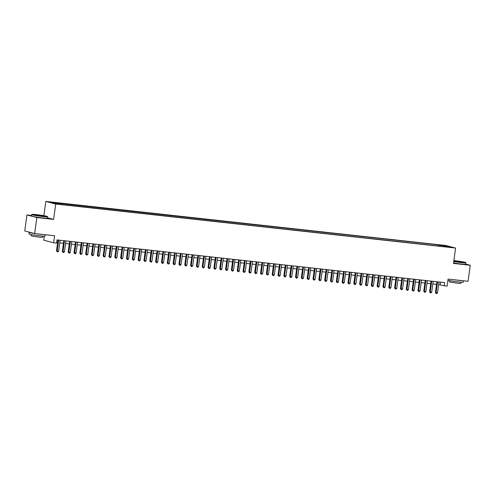<?xml version="1.0" encoding="UTF-8"?>
<svg xmlns="http://www.w3.org/2000/svg" width="495" height="495" viewBox="0 0 495 495"><rect width="100%" height="100%" fill="white"/><g stroke="black" fill="none" stroke-linecap="round" stroke-linejoin="round"><path stroke-width="0.74" d="M59.703 204.367L56.795 203.86L59.703 204.367M44.296 236.208L43.752 240.211L53.652 242.804L56.566 243.125L57.005 239.92L444.652 282.602L444.213 285.807L447.127 286.122L448.093 279.081L468.06 281.278L470.25 265.271L465.758 264.095M31.525 215.461L26.94 214.96L24.75 230.967L34.65 233.56L36.847 217.553L53.602 219.396L55.712 204.027L45.806 201.434L43.857 215.672M55.712 204.027L455.598 248.057L445.692 245.458L45.806 201.434M26.94 214.96L36.847 217.553M449.219 246.993L452.034 247.488L449.188 247.24M440.104 246.188L439.869 245.26L437.995 244.771L51.059 202.455L55.124 203.519L63.41 204.713L443.768 246.597M439.869 245.26L446.28 245.965L450.345 247.036L443.935 246.331M53.652 242.804L54.617 235.756L34.65 233.56M455.598 248.057L453.488 263.427L470.25 265.271M438.669 284.582L444.213 285.807M56.653 242.525L57.63 242.63M59.771 242.866L63.459 243.274M65.6 243.509L69.288 243.917M71.428 244.153L75.116 244.555M77.257 244.79L80.945 245.198M83.086 245.433L86.774 245.842M88.914 246.077L92.608 246.479M94.743 246.72L98.437 247.123M100.578 247.358L104.266 247.766M106.406 248.001L110.094 248.41M112.235 248.645L115.923 249.047M118.064 249.282L121.751 249.69M123.892 249.926L127.58 250.334M129.721 250.569L133.409 250.977M135.55 251.213L139.237 251.615M141.378 251.85L145.066 252.258M147.207 252.493L150.901 252.902M153.035 253.137L156.729 253.539M158.87 253.78L162.558 254.183M164.699 254.418L168.387 254.826M170.528 255.061L174.215 255.47M176.356 255.705L180.044 256.107M182.185 256.342L185.873 256.75M188.013 256.985L191.701 257.394M193.842 257.629L197.53 258.037M199.671 258.272L203.358 258.675M205.499 258.91L209.193 259.318M211.328 259.553L215.022 259.962M217.163 260.197L220.85 260.599M222.991 260.84L226.679 261.242M228.82 261.478L232.508 261.886M234.649 262.121L238.336 262.529M240.477 262.765L244.165 263.167M246.306 263.402L249.994 263.81M252.134 264.045L255.822 264.454M257.963 264.689L261.651 265.097M263.792 265.332L267.486 265.735M269.62 265.97L273.314 266.378M275.455 266.613L279.143 267.022M281.284 267.257L284.971 267.659M287.112 267.9L290.8 268.302M292.941 268.538L296.629 268.946M298.77 269.181L302.457 269.589M304.598 269.825L308.286 270.227M310.427 270.462L314.115 270.87M316.256 271.105L319.943 271.514M322.084 271.749L325.778 272.157M327.913 272.392L331.607 272.795M333.748 273.03L337.435 273.438M339.576 273.673L343.264 274.082M345.405 274.317L349.093 274.719M351.233 274.96L354.921 275.362M357.062 275.597L360.75 276.006M362.891 276.241L366.578 276.649M368.719 276.884L372.407 277.287M374.548 277.522L378.236 277.93M380.377 278.165L384.071 278.574M386.205 278.809L389.899 279.217M392.04 279.452L395.728 279.854M397.869 280.09L401.556 280.498M403.697 280.733L407.385 281.141M409.526 281.377L413.214 281.779M415.354 282.02L419.042 282.422M421.183 282.657L424.871 283.066M427.012 283.301L430.7 283.709M432.84 283.944L436.528 284.347M440.556 282.15L440.197 284.755M437.834 245.941L437.995 244.771M57.469 203.16L57.63 203.798M445.921 246.547L446.28 245.965M53.602 219.396L47.545 217.806M436.887 281.748L435.414 292.502L436.083 292.675L437.568 281.822M437.543 292.836L436.788 293.566L436.206 293.504L436.083 292.675L437.543 292.836L439.028 281.983M436.206 293.504L435.414 292.502M453.773 261.348A7.895 0.446 7.8 0 0 461.204 262.393A7.895 0.446 7.8 0 0 465.758 262.579A7.895 0.446 7.8 0 0 454.676 260.679A7.895 0.446 7.8 0 0 453.878 260.599M465.758 262.579L465.925 262.802A8.093 0.458 -172.2 0 1 465.931 262.826A8.093 0.458 -172.2 0 1 461.26 262.604A8.093 0.458 -172.2 0 1 453.748 261.552M459.57 261.966L454.033 261.014L460.158 261.657L461.847 262.084L459.57 261.966M461.334 262.115L454.515 261.181M463.475 280.776L463.283 282.169A8.093 0.458 -172.2 0 1 458.611 281.946A8.093 0.458 -172.2 0 1 447.932 280.257M462.243 280.64A8.093 0.458 -172.2 0 1 458.828 280.343A8.093 0.458 -172.2 0 1 454.342 279.768M460.993 282.175L460.833 283.332A5.829 0.328 -172.2 0 1 457.473 283.171A5.829 0.328 -172.2 0 1 449.293 281.748L449.448 280.591M465.931 262.826L465.739 264.237A8.093 0.458 -172.2 0 1 461.068 264.014A8.093 0.458 -172.2 0 1 453.556 262.963M42.96 216.34A7.895 0.446 7.8 0 0 47.508 216.532A7.895 0.446 7.8 0 0 36.426 214.632A7.895 0.446 7.8 0 0 31.884 214.391A7.895 0.446 7.8 0 0 42.96 216.34M47.508 216.532L47.675 216.748A8.093 0.458 -172.2 0 1 47.681 216.779A8.093 0.458 -172.2 0 1 43.009 216.556A8.093 0.458 -172.2 0 1 31.649 214.583A8.093 0.458 -172.2 0 1 31.661 214.558L31.884 214.391M41.326 215.913L35.782 214.966L41.908 215.603L43.597 216.037L41.326 215.913M43.09 216.061L36.265 215.127M45.224 234.723L45.033 236.115A8.093 0.458 -172.2 0 1 40.361 235.898A8.093 0.458 -172.2 0 1 29.001 233.918L29.217 232.322A8.093 0.458 -172.2 0 1 29.595 232.235M43.999 234.587A8.093 0.458 -172.2 0 1 40.584 234.296A8.093 0.458 -172.2 0 1 36.098 233.72M42.743 236.127L42.589 237.284A5.829 0.328 -172.2 0 1 39.223 237.124A5.829 0.328 -172.2 0 1 31.043 235.7L31.197 234.543M47.681 216.779L47.489 218.184A8.093 0.458 -172.2 0 1 42.818 217.967A8.093 0.458 -172.2 0 1 31.457 215.987L31.649 214.583M34.093 233.411A8.093 0.458 -172.2 0 1 29.217 232.322M431.058 281.104L429.586 291.858L430.254 292.031L431.739 281.179M431.714 292.192L430.959 292.922L430.378 292.861L430.254 292.031L431.714 292.192L433.199 281.339M430.378 292.861L429.586 291.858M425.23 280.461L423.757 291.215L424.425 291.394L425.91 280.541M425.879 291.549L425.131 292.285L424.549 292.217L424.425 291.394L425.879 291.549L427.371 280.702M424.549 292.217L423.757 291.215M419.401 279.824L417.929 290.571L418.597 290.751L420.082 279.898M420.051 290.912L419.302 291.642L418.721 291.58L418.597 290.751L420.051 290.912L421.542 280.059M418.721 291.58L417.929 290.571M413.572 279.18L412.1 289.934L412.768 290.107L414.253 279.254M414.222 290.268L413.474 290.998L412.892 290.936L412.768 290.107L414.222 290.268L415.713 279.415M412.892 290.936L412.1 289.934M407.744 278.537L406.271 289.29L406.94 289.464L408.425 278.611M408.394 289.625L407.645 290.361L407.057 290.293L406.94 289.464L408.394 289.625L409.879 278.772M407.057 290.293L406.271 289.29M401.909 277.899L400.436 288.647L401.111 288.826L402.596 277.973M402.565 288.987L401.816 289.717L401.228 289.649L401.111 288.826L402.565 288.987L404.05 278.134M401.228 289.649L400.436 288.647M396.08 277.256L394.608 288.01L395.276 288.183L396.767 277.33M396.736 288.344L395.981 289.074L395.4 289.012L395.276 288.183L396.736 288.344L398.221 277.491M395.4 289.012L394.608 288.01M390.252 276.612L388.779 287.366L389.447 287.539L390.939 276.686M390.908 287.7L390.153 288.43L389.571 288.368L389.447 287.539L390.908 287.7L392.393 276.847M389.571 288.368L388.779 287.366M384.423 275.969L382.951 286.723L383.619 286.896L385.104 276.049M385.079 287.057L384.324 287.793L383.743 287.725L383.619 286.896L385.079 287.057L386.564 276.204M383.743 287.725L382.951 286.723M378.595 275.331L377.122 286.079L377.79 286.259L379.275 275.406M379.25 286.419L378.496 287.149L377.914 287.088L377.79 286.259L379.25 286.419L380.735 275.567M377.914 287.088L377.122 286.079M372.766 274.688L371.293 285.442L371.962 285.615L373.447 274.762M373.422 285.776L372.667 286.506L372.085 286.444L371.962 285.615L373.422 285.776L374.907 274.923M372.085 286.444L371.293 285.442M366.937 274.044L365.465 284.798L366.133 284.971L367.618 274.119M367.587 285.132L366.838 285.863L366.257 285.801L366.133 284.971L367.587 285.132L369.078 274.279M366.257 285.801L365.465 284.798M361.109 273.401L359.636 284.155L360.304 284.334L361.789 273.481M361.758 284.489L361.01 285.225L360.428 285.157L360.304 284.334L361.758 284.489L363.25 273.642M360.428 285.157L359.636 284.155M355.28 272.764L353.807 283.511L354.476 283.691L355.961 272.838M355.93 283.852L355.181 284.582L354.599 284.52L354.476 283.691L355.93 283.852L357.421 272.999M354.599 284.52L353.807 283.511M349.451 272.12L347.979 282.874L348.647 283.047L350.132 272.194M350.101 283.208L349.352 283.938L348.765 283.876L348.647 283.047L350.101 283.208L351.586 272.355M348.765 283.876L347.979 282.874M343.617 271.477L342.144 282.23L342.818 282.404L344.303 271.551M344.272 282.565L343.524 283.301L342.936 283.233L342.818 282.404L344.272 282.565L345.757 271.712M342.936 283.233L342.144 282.23M337.788 270.839L336.315 281.587L336.984 281.766L338.475 270.913M338.444 281.927L337.689 282.657L337.107 282.589L336.984 281.766L338.444 281.927L339.929 271.074M337.107 282.589L336.315 281.587M331.959 270.196L330.487 280.95L331.155 281.123L332.646 270.27M332.615 281.284L331.86 282.014L331.279 281.952L331.155 281.123L332.615 281.284L334.1 270.431M331.279 281.952L330.487 280.95M326.131 269.552L324.658 280.306L325.326 280.479L326.818 269.627M326.787 280.64L326.032 281.37L325.45 281.308L325.326 280.479L326.787 280.64L328.272 269.787M325.45 281.308L324.658 280.306M320.302 268.909L318.829 279.663L319.498 279.836L320.983 268.989M320.958 279.997L320.203 280.733L319.621 280.665L319.498 279.836L320.958 279.997L322.443 269.144M319.621 280.665L318.829 279.663M314.474 268.271L313.001 279.019L313.669 279.199L315.154 268.346M315.129 279.359L314.375 280.09L313.793 280.028L313.669 279.199L315.129 279.359L316.614 268.507M313.793 280.028L313.001 279.019M308.645 267.628L307.172 278.382L307.841 278.555L309.326 267.702M309.295 278.716L308.546 279.446L307.964 279.384L307.841 278.555L309.295 278.716L310.786 267.863M307.964 279.384L307.172 278.382M302.816 266.984L301.344 277.738L302.012 277.912L303.497 267.059M303.466 278.072L302.717 278.803L302.136 278.741L302.012 277.912L303.466 278.072L304.957 267.22M302.136 278.741L301.344 277.738M296.988 266.341L295.515 277.095L296.183 277.274L297.668 266.421M297.637 277.429L296.889 278.165L296.307 278.097L296.183 277.274L297.637 277.429L299.129 266.582M296.307 278.097L295.515 277.095M291.159 265.704L289.686 276.458L290.355 276.631L291.84 265.778M291.809 276.792L291.06 277.522L290.472 277.46L290.355 276.631L291.809 276.792L293.294 265.939M290.472 277.46L289.686 276.458M285.324 265.06L283.852 275.814L284.526 275.987L286.011 265.134M285.98 276.148L285.231 276.878L284.644 276.816L284.526 275.987L285.98 276.148L287.465 265.295M284.644 276.816L283.852 275.814M279.496 264.417L278.023 275.171L278.691 275.344L280.182 264.491M280.151 275.505L279.397 276.241L278.815 276.173L278.691 275.344L280.151 275.505L281.636 264.652M278.815 276.173L278.023 275.171M273.667 263.779L272.194 274.527L272.863 274.706L274.354 263.854M274.323 274.867L273.568 275.597L272.986 275.529L272.863 274.706L274.323 274.867L275.808 264.014M272.986 275.529L272.194 274.527M267.838 263.136L266.366 273.89L267.034 274.063L268.525 263.21M268.494 274.224L267.739 274.954L267.158 274.892L267.034 274.063L268.494 274.224L269.979 263.371M267.158 274.892L266.366 273.89M262.01 262.492L260.537 273.246L261.205 273.419L262.69 262.567M262.666 273.58L261.911 274.31L261.329 274.249L261.205 273.419L262.666 273.58L264.151 262.727M261.329 274.249L260.537 273.246M256.181 261.849L254.708 272.603L255.377 272.776L256.862 261.929M256.837 272.937L256.082 273.673L255.5 273.605L255.377 272.776L256.837 272.937L258.322 262.084M255.5 273.605L254.708 272.603M250.352 261.212L248.88 271.959L249.548 272.139L251.033 261.286M251.002 272.3L250.253 273.03L249.672 272.968L249.548 272.139L251.002 272.3L252.493 261.447M249.672 272.968L248.88 271.959M244.524 260.568L243.051 271.322L243.719 271.495L245.204 260.642M245.174 271.656L244.425 272.386L243.843 272.324L243.719 271.495L245.174 271.656L246.665 260.803M243.843 272.324L243.051 271.322M238.695 259.925L237.223 270.678L237.891 270.852L239.376 259.999M239.345 271.012L238.596 271.749L238.015 271.681L237.891 270.852L239.345 271.012L240.836 260.16M238.015 271.681L237.223 270.678M232.867 259.281L231.394 270.035L232.062 270.214L233.547 259.361M233.516 270.375L232.768 271.105L232.18 271.037L232.062 270.214L233.516 270.375L235.001 259.522M232.18 271.037L231.394 270.035M227.032 258.644L225.559 269.398L226.234 269.571L227.719 258.718M227.688 269.732L226.939 270.462L226.351 270.4L226.234 269.571L227.688 269.732L229.173 258.879M226.351 270.4L225.559 269.398M221.203 258L219.731 268.754L220.399 268.927L221.89 258.074M221.859 269.088L221.104 269.818L220.523 269.756L220.399 268.927L221.859 269.088L223.344 258.235M220.523 269.756L219.731 268.754M215.375 257.357L213.902 268.111L214.57 268.284L216.061 257.431M216.03 268.445L215.276 269.181L214.694 269.113L214.57 268.284L216.03 268.445L217.515 257.592M214.694 269.113L213.902 268.111M209.546 256.719L208.073 267.467L208.742 267.647L210.233 256.794M210.202 267.807L209.447 268.538L208.865 268.469L208.742 267.647L210.202 267.807L211.687 256.954M208.865 268.469L208.073 267.467M203.717 256.076L202.245 266.83L202.913 267.003L204.398 256.15M204.373 267.164L203.618 267.894L203.037 267.832L202.913 267.003L204.373 267.164L205.858 256.311M203.037 267.832L202.245 266.83M197.889 255.432L196.416 266.186L197.084 266.36L198.569 255.507M198.544 266.52L197.79 267.251L197.208 267.189L197.084 266.36L198.544 266.52L200.029 255.667M197.208 267.189L196.416 266.186M192.06 254.789L190.587 265.543L191.256 265.716L192.741 254.869M192.71 265.877L191.961 266.613L191.379 266.545L191.256 265.716L192.71 265.877L194.201 255.024M191.379 266.545L190.587 265.543M186.231 254.152L184.759 264.899L185.427 265.079L186.912 254.226M186.881 265.24L186.132 265.97L185.551 265.908L185.427 265.079L186.881 265.24L188.372 254.387M185.551 265.908L184.759 264.899M180.403 253.508L178.93 264.262L179.598 264.435L181.083 253.582M181.052 264.596L180.304 265.326L179.722 265.264L179.598 264.435L181.052 264.596L182.544 253.743M179.722 265.264L178.93 264.262M174.574 252.865L173.101 263.618L173.77 263.792L175.255 252.939M175.224 263.953L174.475 264.689L173.887 264.621L173.77 263.792L175.224 263.953L176.709 253.1M173.887 264.621L173.101 263.618M168.739 252.227L167.267 262.975L167.941 263.154L169.426 252.302M169.395 263.315L168.647 264.045L168.059 263.977L167.941 263.154L169.395 263.315L170.88 252.462M168.059 263.977L167.267 262.975M162.911 251.584L161.438 262.338L162.106 262.511L163.597 251.658M163.567 262.672L162.812 263.402L162.23 263.34L162.106 262.511L163.567 262.672L165.052 251.819M162.23 263.34L161.438 262.338M157.082 250.94L155.609 261.694L156.278 261.867L157.769 251.015M157.738 262.028L156.983 262.758L156.401 262.697L156.278 261.867L157.738 262.028L159.223 251.175M156.401 262.697L155.609 261.694M151.253 250.297L149.781 261.051L150.449 261.224L151.94 250.371M151.909 261.385L151.154 262.121L150.573 262.053L150.449 261.224L151.909 261.385L153.394 250.532M150.573 262.053L149.781 261.051M145.425 249.659L143.952 260.407L144.62 260.587L146.105 249.734M146.081 260.747L145.326 261.478L144.744 261.416L144.62 260.587L146.081 260.747L147.566 249.895M144.744 261.416L143.952 260.407M139.596 249.016L138.124 259.77L138.792 259.943L140.277 249.09M140.252 260.104L139.497 260.834L138.916 260.772L138.792 259.943L140.252 260.104L141.737 249.251M138.916 260.772L138.124 259.77M133.768 248.372L132.295 259.126L132.963 259.3L134.448 248.447M134.417 259.46L133.669 260.191L133.087 260.129L132.963 259.3L134.417 259.46L135.908 248.608M133.087 260.129L132.295 259.126M127.939 247.729L126.466 258.483L127.135 258.662L128.62 247.809M128.589 258.817L127.84 259.553L127.258 259.485L127.135 258.662L128.589 258.817L130.08 247.97M127.258 259.485L126.466 258.483M122.11 247.092L120.638 257.839L121.306 258.019L122.791 247.166M122.76 258.18L122.011 258.91L121.43 258.848L121.306 258.019L122.76 258.18L124.251 247.327M121.43 258.848L120.638 257.839M116.282 246.448L114.809 257.202L115.477 257.375L116.962 246.522M116.931 257.536L116.183 258.266L115.595 258.204L115.477 257.375L116.931 257.536L118.416 246.683M115.595 258.204L114.809 257.202M110.447 245.805L108.974 256.558L109.649 256.732L111.134 245.879M111.103 256.893L110.354 257.629L109.766 257.561L109.649 256.732L111.103 256.893L112.588 246.04M109.766 257.561L108.974 256.558M104.618 245.167L103.146 255.915L103.814 256.094L105.305 245.242M105.274 256.255L104.519 256.985L103.938 256.917L103.814 256.094L105.274 256.255L106.759 245.402M103.938 256.917L103.146 255.915M98.79 244.524L97.317 255.278L97.985 255.451L99.476 244.598M99.446 255.612L98.691 256.342L98.109 256.28L97.985 255.451L99.446 255.612L100.931 244.759M98.109 256.28L97.317 255.278M92.961 243.88L91.488 254.634L92.157 254.807L93.648 243.955M93.617 254.968L92.862 255.698L92.28 255.637L92.157 254.807L93.617 254.968L95.102 244.115M92.28 255.637L91.488 254.634M87.132 243.237L85.66 253.991L86.328 254.164L87.813 243.311M87.788 254.325L87.033 255.061L86.452 254.993L86.328 254.164L87.788 254.325L89.273 243.472M86.452 254.993L85.66 253.991M81.304 242.6L79.831 253.347L80.499 253.527L81.984 242.674M81.96 253.688L81.205 254.418L80.623 254.356L80.499 253.527L81.96 253.688L83.445 242.835M80.623 254.356L79.831 253.347M75.475 241.956L74.002 252.71L74.671 252.883L76.156 242.03M76.125 253.044L75.376 253.774L74.794 253.712L74.671 252.883L76.125 253.044L77.616 242.191M74.794 253.712L74.002 252.71M69.647 241.312L68.174 252.066L68.842 252.24L70.327 241.387M70.296 252.401L69.547 253.131L68.966 253.069L68.842 252.24L70.296 252.401L71.787 241.548M68.966 253.069L68.174 252.066M63.818 240.669L62.345 251.423L63.014 251.602L64.498 240.749M64.468 251.757L63.719 252.493L63.137 252.425L63.014 251.602L64.468 251.757L65.959 240.91M63.137 252.425L62.345 251.423M57.989 240.032L56.517 250.779L57.185 250.959L58.67 240.106M58.639 251.12L57.89 251.85L57.302 251.788L57.185 250.959L58.639 251.12L60.124 240.267M57.302 251.788L56.517 250.779"/></g></svg>
